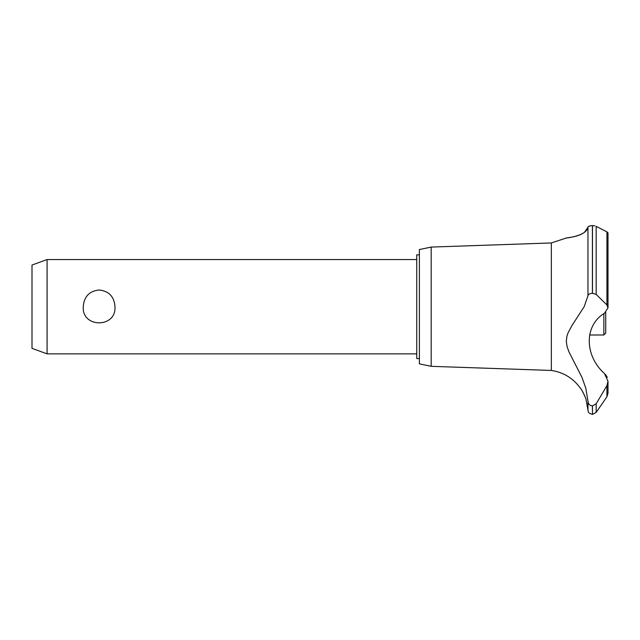 <?xml version="1.0" encoding="UTF-8"?>
<svg xmlns="http://www.w3.org/2000/svg" width="640" height="640" viewBox="0 0 640 640"><rect width="100%" height="100%" fill="white"/><g stroke="black" fill="none" stroke-linecap="round" stroke-linejoin="round"><path stroke-width="0.96" d="M419.392 358.568L416.752 358.568L416.752 254.84L419.392 254.84M47.088 259.552L47.088 353.856L32 348.36L32 265.04L47.088 259.552L416.752 259.552M83.256 306.704C84.008 296.632 89.296 291.056 99.12 289.992C108.944 291.056 114.232 296.632 114.984 306.704C116.44 328.208 81.8 328.208 83.256 306.704M431.184 247.08L431.184 366.328L419.392 363.848L419.392 249.552L431.184 247.08L551.336 242.952L566.088 238.08M431.184 366.328L551.336 370.448L551.336 242.952M582.464 233.6L583.152 233.208M584.456 232.344L587.96 227.248C586.32 236.656 563.816 238.192 566.136 238.072C566.368 237.52 585.064 237.16 587.96 227.248L587.96 295.784C588.2 294.304 589.68 293.472 592.408 293.304L596.168 294.4L606.928 304.952L608 307.864L604.472 313.216C584.184 325.312 584.216 355.488 604.48 373.576L608 381.232L606.928 385.648L596.168 403.784L592.408 405.92C589.68 405.56 588.2 403.976 587.96 401.176L585.816 388.2L581.976 377.4L569 351.952L567.112 346.744L566.304 341.296L566.912 336.28L568.112 332.704L572.312 324.968L584.168 306.704L587.96 295.784M588.464 226.528L590.92 225.704M592.376 225.6L592.408 225.6C589.64 225.76 588.152 226.312 587.96 227.248M594.936 225.896L592.408 225.6L592.408 293.304M607.104 231.968L607.704 232.384M592.48 405.92L592.48 414.4L592.408 405.92M608 381.232L608 393.28L606.928 396.752L596.168 412.448L596.168 403.784M551.336 370.448C563.664 372.344 573.432 378.384 580.648 388.56C581.288 388.36 586.68 399.784 586.112 399.872L587.96 410.088L587.96 401.176M585.456 397.824L585.144 396.96M584.52 395.408L584.248 394.792M583.288 392.816L583.04 392.344M582.64 391.624L581.632 389.984M607.264 377.32L605.6 374.56M590.68 405.536L591.128 405.712M608 307.864L608 232.976L606.928 231.872L596.168 226.36L596.168 294.4M589.584 334.992L603.848 334.992L603.848 313.672M605.736 312.392L605.736 333.112L603.848 334.992M606.928 396.752L606.928 385.648M592.48 293.304L592.48 225.6M606.928 304.952L606.928 231.872M416.752 353.856L47.088 353.856M592.48 414.4L596.168 412.448M587.96 410.088C588.84 411.416 586.472 412.392 592.408 414.4"/></g></svg>
